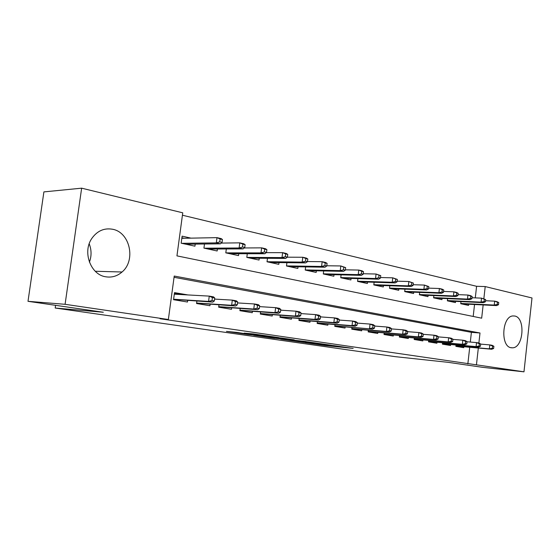 <?xml version="1.0" encoding="UTF-8"?>
<svg xmlns="http://www.w3.org/2000/svg" width="560" height="560" viewBox="0 0 560 560"><rect width="100%" height="100%" fill="white"/><g stroke="black" fill="none" stroke-linecap="round" stroke-linejoin="round"><path stroke-width="0.84" d="M305.305 342.699L324.933 345.506L353.171 348.411L333.837 345.618L305.305 342.699M89.208 243.803C91.588 249.928 91.658 256.046 89.411 262.164M112.553 229.25C130.025 232.246 136.108 260.456 122.045 271.999C117.306 276.122 111.923 277.732 105.896 276.815C90.713 274.932 82.159 251.993 91.896 238.329C97.3 230.832 104.188 227.801 112.553 229.25M514.724 316.022C525.644 317.604 523.628 347.746 512.589 347.816L511.245 347.753C500.367 346.766 501.879 316.533 512.834 315.945L514.724 316.022M236.845 332.402L226.457 331.38L247.758 334.453L278.81 337.61L253.239 333.921L244.16 333.123L272.265 336.84L253.064 334.943L236.845 332.402M475.293 297.878L476.595 286.293L485.212 286.566L532 297.969L523.978 371.826L482.881 367.367L448.224 362.341L395.304 356.664L55.195 308.028L103.313 312.256L28 301.315L65.093 304.304L81.648 188.174L182.749 212.821L176.946 255.871L481.67 318.185L483.154 304.934M523.978 371.826L476.441 364.833L478.324 348.033M478.884 343L480.004 332.997L174.223 276.052L168.364 319.501L160.062 318.752L476.441 364.833M168.364 319.501L65.093 304.304M280.665 339.129L303.17 342.37L331.317 345.24L308.182 341.908L280.665 339.129M274.582 338.317L253.659 335.258L281.442 338.023L294.231 339.85L281.932 338.632L288.295 339.591L306.068 341.558L274.603 338.198M191.002 238.14L182.112 236.159L181.167 243.194L194.936 246.176L195.216 244.104M456.029 345.002L455.875 346.374L463.75 347.676L463.862 346.724M442.568 342.741L442.407 344.148L450.541 345.492L450.646 344.526M428.68 340.403L428.512 341.852L436.905 343.238L437.017 342.251M414.337 337.981L414.162 339.479L422.828 340.914L422.947 339.899M399.518 335.489L399.336 337.029L408.289 338.513L408.415 337.47M384.202 332.899L384.013 334.495L393.267 336.028L393.393 334.964M368.361 330.225L368.158 331.877L377.734 333.459L377.867 332.374M351.967 327.46L351.757 329.168L361.669 330.806L361.802 329.686M334.985 324.583L334.768 326.361L345.03 328.055L345.17 326.907M317.394 321.608L317.17 323.449L327.803 325.206L327.95 324.03M299.159 318.521L298.921 320.439L309.946 322.259L310.1 321.048M280.238 315.308L279.986 317.31L291.431 319.2L291.585 317.947M260.596 311.976L260.323 314.062L272.209 316.022L272.37 314.734M240.184 308.504L239.897 310.681L252.252 312.725L252.42 311.395M218.967 304.885L218.666 307.174L231.504 309.295L231.686 307.923M196.882 301.119L196.567 303.52L209.93 305.732L210.119 304.304M467.845 363.916L469.721 347.256M470.309 342.062L471.401 332.339L174.055 277.305M187.971 294.938L174.51 292.628L173.551 299.719L187.474 302.022L187.67 300.545M476.595 286.293L182.427 215.215M473.193 316.456L474.544 304.514M468.671 304.22L468.538 305.41L460.726 303.723L460.964 301.609M455.574 301.357L455.434 302.575L447.377 300.832L447.629 298.641M442.071 298.396L441.924 299.649L433.608 297.85L433.867 295.582M428.127 295.337L427.973 296.632L419.384 294.77L419.664 292.418M413.721 292.18L413.567 293.51L404.698 291.592L404.985 289.149M398.846 288.918L398.685 290.29L389.515 288.302L389.816 285.761M383.467 285.544L383.292 286.958L373.807 284.9L374.129 282.254M367.556 282.051L367.374 283.507L357.56 281.386L357.896 278.628M351.085 278.439L350.903 279.944L340.732 277.739L341.089 274.862M334.033 274.687L333.837 276.248L323.302 273.966L323.68 270.949M316.358 270.802L316.155 272.419L305.235 270.053L305.634 266.896M298.032 266.777L297.822 268.45L286.489 266L286.909 262.682M279.013 262.591L278.796 264.327L267.029 261.786L267.477 258.293M259.273 258.237L259.035 260.05L246.813 257.404L247.289 253.729M238.749 253.715L238.504 255.605L225.799 252.854L226.31 248.969M217.42 249.011L217.154 250.985L203.931 248.122L204.484 243.999M55.587 305.319L55.195 308.028M28 301.315L43.897 191.898L81.648 188.174M483.854 298.676L485.212 286.566M471.401 332.339L480.004 332.997M300.405 341.95L327.166 344.722L300.405 341.95M270.935 337.519L286.797 339.507L270.935 337.519L271.005 336.98M498.505 304.724L498.75 302.547L497.462 302.246L497.217 304.437L498.505 304.724L496.559 305.599L494.235 305.074L494.676 301.147L485.534 300.734M497.217 304.437L494.235 305.074L460.754 303.436M496.559 305.599L461.37 303.863M497.462 302.246L494.676 301.147L496.993 301.679L498.75 302.547M456.246 346.038L456.204 346.43M492.345 348.271L493.647 348.495L493.892 346.297L492.59 346.073L492.345 348.271L489.363 348.852L491.708 349.251L455.917 346.01M455.938 345.835L489.363 348.852L489.804 344.904L480.676 344.113M492.59 346.073L489.804 344.904L492.149 345.31L493.892 346.297M491.708 349.251L493.647 348.495M485.415 301.777L485.667 299.558L484.337 299.257L484.085 301.476L485.415 301.777L483.476 302.666L481.075 302.134L481.523 298.144L472.01 297.738M484.085 301.476L481.075 302.134L447.412 300.559M483.476 302.666L448.175 301.007M484.337 299.257L481.523 298.144L485.667 299.558M471.898 298.725L472.15 296.478L470.778 296.163L470.526 298.417L471.898 298.725L469.966 299.642L467.488 299.089L467.943 295.036L458.038 294.637M470.526 298.417L467.488 299.089L433.636 297.584M469.966 299.642L434.567 298.06M470.778 296.163L467.943 295.036L470.421 295.603L472.15 296.478M457.926 295.582L458.192 293.293L456.764 292.964L456.505 295.26L457.926 295.582L456.001 296.52L453.439 295.946L453.915 291.83L443.583 291.438M456.505 295.26L453.439 295.946L419.419 294.518M456.001 296.52L420.511 295.015M456.764 292.964L453.915 291.83L456.47 292.411L458.192 293.293M443.485 292.327L443.751 289.996L442.281 289.66L442.015 291.991L443.485 292.327L441.567 293.293L438.921 292.698L439.404 288.512L428.638 288.127M442.015 291.991L438.921 292.698L404.726 291.354M441.567 293.293L406.007 291.872M442.281 289.66L439.404 288.512L442.05 289.114L443.751 289.996M442.995 343.84L442.953 344.239M479.094 346.017L480.438 346.248L480.69 344.015L479.346 343.784L479.094 346.017L476.084 346.605L478.506 347.018L442.449 343.791M442.47 343.602L476.084 346.605L476.532 342.594L467.033 341.782M479.346 343.784L476.532 342.594L478.954 343.014L480.69 344.015M478.506 347.018L480.438 346.248M429.331 341.565L429.282 341.978M465.402 343.686L466.795 343.924L467.047 341.656L465.661 341.418L465.402 343.686L462.364 344.288L464.87 344.715L428.554 341.502M428.575 341.306L462.364 344.288L462.826 340.207L452.935 339.374M465.661 341.418L462.826 340.207L465.332 340.641L467.047 341.656M464.87 344.715L466.795 343.924M415.219 339.227L415.17 339.647M451.255 341.278L452.69 341.523L452.956 339.213L451.514 338.968L451.255 341.278L448.189 341.894L450.772 342.328L414.204 339.136M414.225 338.933L448.189 341.894L448.665 337.743L438.354 336.889M451.514 338.968L448.665 337.743L451.248 338.198L452.956 339.213M450.772 342.328L452.69 341.523M400.652 336.805L400.603 337.239M436.618 338.786L438.109 339.038L438.375 336.693L436.891 336.434L436.618 338.786L433.524 339.416L436.205 339.871L399.378 336.693M399.399 336.483L433.524 339.416L434.014 335.202L423.269 334.32M436.891 336.434L434.014 335.202L436.688 335.664L438.375 336.693M436.205 339.871L438.109 339.038M391.034 288.631L426.636 289.947L423.892 289.338L389.536 288.078M427.014 288.61L428.54 288.953L428.813 286.587L427.294 286.244L427.014 288.61L423.892 289.338L424.389 285.075L413.161 284.711M427.294 286.244L424.389 285.075L428.813 286.587M428.54 288.953L426.636 289.947M385.602 334.306L385.546 334.754M421.477 336.203L423.017 336.469L423.297 334.082L421.757 333.816L421.477 336.203L418.355 336.854L421.127 337.323L384.048 334.173M384.076 333.949L418.355 336.854L418.859 332.563L407.645 331.66M421.757 333.816L418.859 332.563L421.624 333.046L423.297 334.082M421.127 337.323L423.017 336.469M413.07 285.467L413.35 283.059L411.775 282.702L411.495 285.117L413.07 285.467L411.18 286.489L408.338 285.859L408.849 281.519L397.124 281.176M411.495 285.117L408.338 285.859L373.835 284.697M411.18 286.489L375.515 285.271M411.775 282.702L408.849 281.519L413.35 283.059M370.041 331.716L369.992 332.178M405.804 333.536L407.393 333.809L407.68 331.38L406.091 331.107L405.804 333.536L402.647 334.201L405.517 334.684L368.2 331.562M368.228 331.331L402.647 334.201L403.165 329.833L391.468 328.909M406.091 331.107L403.165 329.833L406.028 330.33L407.68 331.38M405.517 334.684L407.393 333.809M397.047 281.855L397.334 279.405L395.703 279.034L395.409 281.491L397.047 281.855L395.171 282.912L392.231 282.254L392.756 277.837L380.506 277.522M395.409 281.491L392.231 282.254L357.581 281.197M395.171 282.912L359.485 281.799M395.703 279.034L392.756 277.837L397.334 279.405M353.955 329.042L353.892 329.518M389.564 330.771L391.209 331.051L391.503 328.58L389.858 328.3L389.564 330.771L386.379 331.45L389.354 331.954L351.792 328.86M351.82 328.622L386.379 331.45L386.911 327.005L374.689 326.067M389.858 328.3L386.911 327.005L389.879 327.523L391.503 328.58M389.354 331.954L391.209 331.051M380.436 278.117L380.737 275.618L379.043 275.233L378.742 277.732L380.436 278.117L378.588 279.195L375.536 278.516L376.075 274.022L363.272 273.742M378.742 277.732L375.536 278.516L340.753 277.571M378.588 279.195L342.895 278.208M379.043 275.233L376.075 274.022L380.737 275.618M337.302 326.277L337.239 326.767M334.81 326.046L372.596 329.119L334.838 325.815M372.722 327.901L374.437 328.195L374.738 325.682L373.03 325.388L372.722 327.901L369.516 328.601L370.062 324.079L357.294 323.113M373.03 325.388L370.062 324.079L373.135 324.611L374.738 325.682M372.596 329.119L374.437 328.195M363.216 274.232L363.517 271.691L361.767 271.292L361.452 273.833L363.216 274.232L361.382 275.345L358.218 274.638L358.771 270.067L345.38 269.822M361.452 273.833L358.218 274.638L323.323 273.826M361.382 275.345L325.71 274.491M361.767 271.292L358.771 270.067L361.935 270.788L363.517 271.691M320.054 323.407L319.991 323.918M355.264 324.926L357.035 325.227L357.343 322.672L355.572 322.364L355.264 324.926L352.023 325.647L355.215 326.186L317.205 323.134M317.233 322.91L352.023 325.647L352.583 321.041L339.234 320.054M355.572 322.364L352.583 321.041L355.775 321.594L357.343 322.672M355.215 326.186L357.035 325.227M345.338 270.2L345.653 267.617L343.826 267.197L343.511 269.794L345.338 270.2L343.532 271.355L340.242 270.62L340.816 265.958L326.802 265.762M343.511 269.794L340.242 270.62L305.249 269.934M343.532 271.355L307.909 270.634M343.826 267.197L340.816 265.958L345.653 267.617M302.183 320.432L302.12 320.964M337.134 321.839L338.975 322.154L339.297 319.55L337.449 319.228L337.134 321.839L333.865 322.574L337.183 323.134L298.956 320.11M298.984 319.893L333.865 322.574L334.439 317.884L320.474 316.883M337.449 319.228L334.439 317.884L337.757 318.458L339.297 319.55M337.183 323.134L338.975 322.154M326.774 266.021L327.096 263.382L325.199 262.948L324.877 265.594L326.774 266.021L324.989 267.204L321.58 266.441L322.168 261.695L307.489 261.548M324.877 265.594L321.58 266.441L286.503 265.909M324.989 267.204L289.443 266.637M325.199 262.948L322.168 261.695L325.577 262.479L327.096 263.382M283.661 317.352L283.591 317.905M318.297 318.633L320.215 318.962L320.544 316.302L318.626 315.973L318.297 318.633L315 319.389L318.451 319.97L280.028 316.974M280.049 316.771L315 319.389L315.595 314.608L300.972 313.593M318.626 315.973L315.595 314.608L319.039 315.203L320.544 316.302M318.451 319.97L320.215 318.962M307.475 261.667L307.811 258.986L305.844 258.531L305.501 261.226L307.475 261.667L305.725 262.892L302.176 262.101L302.785 257.264L287.357 257.187M305.501 261.226L302.176 262.101L267.036 261.73M305.725 262.892L270.291 262.486M305.844 258.531L302.785 257.264L306.334 258.076L307.811 258.986M264.439 314.153L264.362 314.727M261.954 313.971L261.912 314.321M298.718 315.301L300.713 315.637L301.056 312.928L299.061 312.585L298.718 315.301L295.393 316.078L298.984 316.68L260.372 313.719M260.393 313.53L295.393 316.078L296.009 311.199L280.686 310.17M299.061 312.585L296.009 311.199L299.593 311.822L301.056 312.928M298.984 316.68L300.713 315.637M287.406 257.145L287.756 254.408L285.705 253.939L285.355 256.683L287.406 257.145L285.691 258.412L282.002 257.586L282.632 252.651L266.238 252.658M285.355 256.683L282.002 257.586L246.813 257.39M285.691 258.412L250.397 258.181M285.705 253.939L282.632 252.651L286.314 253.498L287.756 254.408M244.482 310.828L244.405 311.43M241.899 310.646L241.857 311.01M278.355 311.829L280.427 312.186L280.777 309.421L278.705 309.064L278.355 311.829L275.002 312.627L278.733 313.257L239.946 310.338M239.967 310.163L275.002 312.627L275.632 307.657L259.56 306.621M278.705 309.064L275.632 307.657L279.363 308.308L280.777 309.421M278.733 313.257L280.427 312.186M241.766 310.989L241.759 310.639M266.518 252.441L266.875 249.641L264.74 249.158L264.376 251.958L266.518 252.441L264.845 253.743L260.995 252.882L261.646 247.856L244.237 247.961M264.376 251.958L260.995 252.882L225.925 252.882M264.845 253.743L229.733 253.708M264.74 249.158L261.646 247.856L265.489 248.731L266.875 249.641M223.748 307.377L223.664 308M221.06 307.195L221.011 307.566M257.145 308.217L259.308 308.588L259.672 305.767L257.509 305.396L257.145 308.217L253.764 309.043L257.656 309.701L218.708 306.824M218.729 306.663L253.764 309.043L254.422 303.968L237.552 302.925M257.509 305.396L254.422 303.968L258.3 304.647L259.672 305.767M257.656 309.701L259.308 308.588M220.906 307.545L220.892 307.181M244.748 247.534L245.119 244.678L242.9 244.174L242.522 247.03L244.748 247.534L243.124 248.885L239.12 247.989L239.785 242.851L221.312 243.082M242.522 247.03L239.12 247.989L204.281 248.199M243.124 248.885L208.236 249.053M242.9 244.174L239.785 242.851L243.789 243.768L245.119 244.678M202.188 303.786L202.097 304.437M199.395 303.604L199.346 303.982M235.053 304.458L237.3 304.836L237.678 301.959L235.424 301.574L235.053 304.458L231.644 305.305L235.69 305.984L196.616 303.163M196.63 303.023L231.644 305.305L232.316 300.125L214.592 299.082M235.424 301.574L232.316 300.125L236.362 300.832L237.678 301.959M235.69 305.984L237.3 304.836M199.213 303.961L199.185 303.59M181.895 237.755L184.212 238.273M222.061 242.417L222.439 239.505L220.122 238.98L219.737 241.892L222.061 242.417L220.479 243.817L216.3 242.886L216.993 237.643L181.825 238.315M219.737 241.892L216.3 242.886L181.748 243.32M220.479 243.817L185.871 244.209M220.122 238.98L216.993 237.643L221.165 238.595L222.439 239.505M177.583 294.364L177.639 293.958L180.495 294.525M179.753 300.048L179.662 300.727M176.848 299.866L176.792 300.258M177.471 294.357L177.639 293.958L174.405 293.405M212.002 300.531L214.354 300.93L214.739 297.99L212.394 297.584L212.002 300.531L208.572 301.406L212.793 302.12L173.6 299.355M173.621 299.236L208.572 301.406L209.265 296.114L174.3 294.182M212.394 297.584L209.265 296.114L213.486 296.849L214.739 297.99M212.793 302.12L214.354 300.93M176.638 300.23L176.596 299.852M325.01 344.904L324.933 345.506M321.965 344.75L321.916 345.135M297.724 340.851L297.661 341.348M282.464 338.135L282.401 338.674M280.532 337.932L280.448 338.555M277.284 337.61L277.214 338.149M256.837 334.376L256.774 334.873M253.491 333.949L253.428 334.46M122.045 271.999L95.27 271.264M512.589 347.816L510.839 347.662M296.191 340.697L296.128 341.215M282.002 338.079L281.932 338.632M269.822 336.861L269.752 337.421"/></g></svg>
